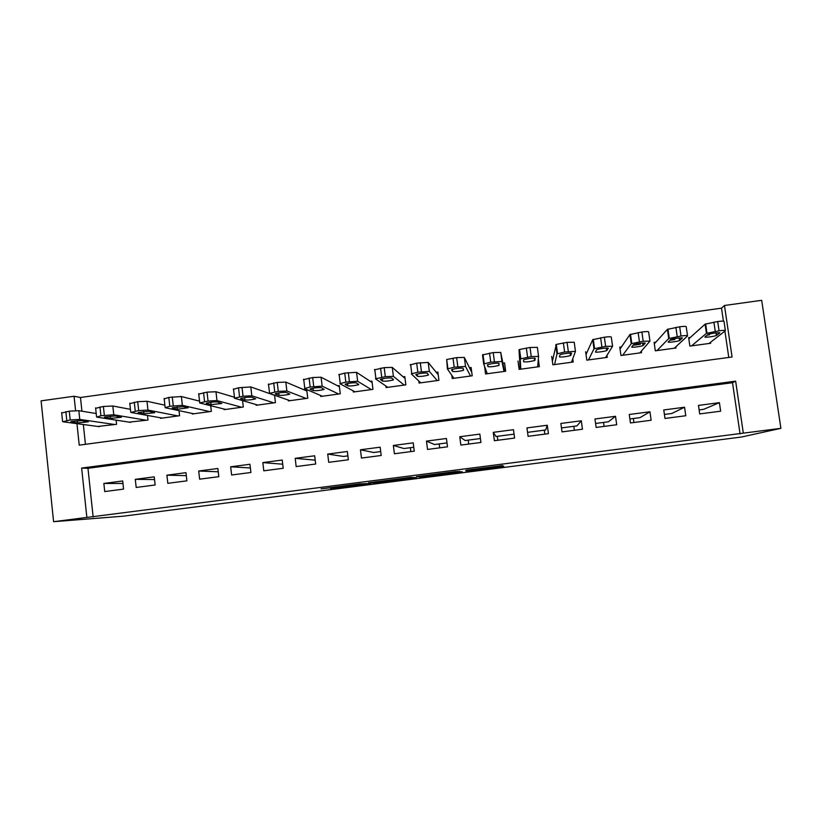 <?xml version="1.0" encoding="UTF-8"?>
<svg xmlns="http://www.w3.org/2000/svg" width="822" height="822" viewBox="0 0 822 822"><rect width="100%" height="100%" fill="white"/><g stroke="black" fill="none" stroke-linecap="round" stroke-linejoin="round"><path stroke-width="1.23" d="M467.143 471.191L503.804 466.475L502.643 465.601L466.136 470.215L481.219 468.643L465.653 470.862L482.36 469.023L467.143 471.191M330.465 488.36L370.773 483.521L359.604 483.881L321.053 488.885L360.231 484.045L365.102 484.148L330.465 488.36M86.855 517.428L53.594 521.693L123.454 516.165L741.413 437.037L780.9 428.334L743.324 433.153L735.639 381.151L81.645 468.078L86.855 517.428L743.324 433.153M421.491 477.027L462.272 471.797L455.758 471.551L416.446 476.626L421.491 477.027L421.357 475.959M413.692 478.075L375.88 482.874L368.472 482.802L410.795 477.356L416.343 477.685L413.692 478.075L413.62 477.52M288.245 400.067L288.347 400.889L307.757 398.238L306.77 390.049L305.157 390.275M320.621 395.495L320.744 396.471L340.267 393.8L339.26 385.59L337.637 385.816M353.183 390.84L353.326 392.022L372.962 389.34L371.945 381.11L370.301 381.336M385.908 386.052L386.104 387.552L405.852 384.85L404.804 376.599L403.16 376.825M418.799 381.007L419.066 383.052L438.938 380.339L437.869 372.068L436.215 372.294M451.802 375.294L452.223 378.521L472.208 375.798L471.119 367.506L469.454 367.732M484.569 366.365L485.576 373.969L505.674 371.225L504.574 362.913L502.889 363.149M640.348 344.284L633.032 345.291M621.494 346.874L619.778 347.11L620.959 355.494L641.55 352.689L641.335 351.169M674.8 339.558L669.981 340.226M655.833 342.158L654.107 342.394L655.309 350.809L676.023 347.983L675.848 346.781M699.707 413.918L720.647 411.185L719.404 402.657L698.474 405.41L699.707 413.918M664.977 418.449L685.795 415.737L684.562 407.229L663.765 409.962L664.977 418.449M630.443 422.95L651.137 420.258L649.935 411.781L629.262 414.493L630.443 422.95M596.125 427.43L616.695 424.748L615.514 416.292L594.953 418.994L596.125 427.43M562.012 431.889L582.459 429.218L581.298 420.782L560.861 423.464L562.012 431.889M528.094 436.318L548.418 433.656L547.277 425.251L526.964 427.913L528.094 436.318M494.371 440.715L514.582 438.075L513.462 429.69L493.272 432.341L494.371 440.715M460.854 445.092L480.942 442.462L479.843 434.098L459.775 436.739L460.854 445.092M427.532 449.439L447.497 446.829L446.428 438.486L426.474 441.106L427.532 449.439M394.406 453.765L414.257 451.165L413.199 442.853L393.358 445.452L394.406 453.765M361.464 458.06L381.203 455.48L380.175 447.189L360.447 449.778L361.464 458.06M328.728 462.334L348.343 459.765L347.336 451.494L327.721 454.073L328.728 462.334M296.167 466.577L315.679 464.029L314.682 455.778L295.19 458.337L296.167 466.577M263.8 470.8L283.2 468.273L282.223 460.043L262.845 462.581L263.8 470.8M231.619 475.003L250.905 472.486L249.95 464.276L230.674 466.804L231.619 475.003M199.623 479.175L218.796 476.678L217.861 468.489L198.698 471.006L199.623 479.175M167.811 483.326L186.882 480.839L185.967 472.671L166.907 475.178L167.811 483.326M136.185 487.456L155.142 484.98L154.238 476.842L135.291 479.329L136.185 487.456M740.067 433.924L732.505 382.703L87.975 468.304L93.133 516.956M122.704 480.973L103.86 483.449L104.733 491.566L123.577 489.1L122.704 480.973M723.422 321.135L721.511 308.168L80.474 397.499L81.933 411.195M83.341 424.512L85.437 444.312M728.785 357.447L724.901 331.143M709.458 334.801L707.167 335.119M690.377 337.421L688.641 337.657L689.864 346.093L710.701 343.257L710.557 342.26M606.985 355.299L607.273 357.365L586.816 360.159L585.654 351.785M572.77 358.782L573.211 362.019L552.867 364.793L551.726 356.44M538.338 359.173L539.345 366.633L519.124 369.397L518.004 361.074M274.558 395.248L275.442 402.646L256.135 405.287L256.053 404.568M242.552 400.602L243.302 407.034L224.108 409.654L224.036 409.017M210.699 405.719L211.346 411.39L192.266 414L192.204 413.435M179.011 410.64L179.576 415.727L160.609 418.316L160.547 417.802M147.487 415.439L147.991 420.042L129.075 422.148M116.128 420.124L116.58 424.327L97.777 426.454M410.332 447.702L410.825 451.617M439.184 443.921L439.688 447.846M468.191 440.13L468.704 444.065M497.341 436.318L497.855 440.263M544.822 434.129L544.287 430.173M574.373 430.276L573.828 426.31M604.078 426.392L603.523 422.416M633.937 422.498L633.372 418.511M53.594 521.693L41.1 400.848L74.062 396.255L75.583 410.62M80.474 397.499L74.062 396.255M721.511 308.168L724.459 305.496L761.675 300.307L780.9 428.334M76.96 423.659L79.231 445.154L732.073 357.005L724.459 305.496M732.505 382.703L735.639 381.151M87.975 468.304L81.645 468.078M719.404 402.657L703.745 409.305L699.132 409.911M684.562 407.229L671.79 413.487L664.402 414.452M649.935 411.781L639.999 417.648L629.888 418.973M615.514 416.292L608.383 421.789L595.58 423.464M581.298 420.782L576.941 425.899L561.467 427.923M547.277 425.251L545.674 429.988L527.56 432.362M514.058 434.129L495.995 436.492L493.272 432.341M480.428 438.527L465.16 440.53L459.775 436.739M446.993 442.904L434.499 444.538L426.474 441.106M413.764 447.25L403.992 448.535L393.358 445.452M380.72 451.576L373.661 452.501L360.447 449.778M347.87 455.871L343.483 456.446L327.721 454.073M315.206 460.145L295.19 458.337M262.845 462.581L282.717 464.214M230.674 466.804L250.381 467.965M198.698 471.006L218.241 471.787M166.907 475.178L186.296 475.661M135.291 479.329L154.546 479.565M103.86 483.449L122.971 483.48M455.974 472.588L457.926 472.301L454.936 471.787L438.979 473.975L455.974 472.588M395.444 480.192L411.277 478.168L395.444 480.192M691.6 345.857L706.437 333.362L719.055 330.804C723.617 330.228 725.723 330.208 725.394 330.763L708.965 343.493M688.815 338.828L705.101 324.166L717.698 321.536C722.25 320.97 724.357 320.97 724.038 321.556L725.353 330.465M705.697 328.266L706.262 328.225M707.732 334.646L704.978 336.928C703.653 337.821 714.061 336.527 716.394 335.51L719.723 333.002C721.171 332.067 710.537 333.383 708.143 334.441L707.732 334.646M657.035 350.573L668.718 338.541L681.006 336.023C685.548 335.458 687.726 335.427 687.552 335.962L674.287 348.22M654.312 343.843L667.392 329.375L679.671 326.796C684.212 326.221 686.391 326.221 686.216 326.776L687.511 335.715M667.967 333.342L668.553 333.331M670.423 339.774L668.255 341.962C667.156 342.815 677.318 341.562 679.578 340.575L682.332 338.14C683.555 337.246 673.167 338.51 670.844 339.537L670.423 339.774M622.675 355.268L631.234 343.688L643.205 341.222L649.945 341.12L639.824 352.926M620.045 348.98L629.94 334.554L641.89 332.016C646.421 331.451 648.661 331.43 648.64 331.975L649.914 340.925M630.495 338.068L631.08 338.335M633.361 344.86L631.748 346.966C630.875 347.778 640.811 346.565 642.999 345.6L645.198 343.236C646.184 342.384 636.023 343.606 633.793 344.603L633.361 344.86M588.511 359.923L593.987 348.805L605.65 346.381L612.585 346.257L605.567 357.601M586.024 354.488L592.724 339.692L604.365 337.205C608.866 336.64 611.188 336.609 611.301 337.133L612.565 346.113M596.525 349.915L595.488 351.939C594.82 352.7 604.54 351.539 606.657 350.604L608.29 348.292C609.061 347.49 599.125 348.672 596.957 349.648L596.525 349.915M554.562 364.557L556.987 353.892L564.611 352.022L575.462 351.354L571.516 362.245M552.384 361.279L556.299 344.418L567.077 342.363L574.208 342.25L575.451 351.261M559.936 354.929L559.443 356.882C561.899 357.262 565.598 356.82 570.54 355.566L571.619 353.326C572.174 352.566 562.443 353.707 560.357 354.652L559.936 354.929M520.799 369.17L520.223 358.937L531.259 356.604L538.574 356.419L537.66 366.869M520.203 369.253L519.011 349.884L519.535 349.473L530.026 347.48L537.352 347.346L538.574 356.378M523.563 359.923L523.624 361.783C526.193 362.142 529.871 361.711 534.66 360.498L535.184 358.33C532.625 357.94 528.895 358.382 523.984 359.625L523.563 359.923M504.554 371.38L500.732 352.402L493.21 352.576L482.504 354.919L483.696 363.92L487.251 373.743M483.696 363.961L490.744 362.173L501.934 361.454L503.999 371.462M487.436 364.886L488.032 366.663C490.703 367.002 494.371 366.581 499.016 365.4L498.975 363.303C496.303 362.934 492.584 363.365 487.826 364.578L487.436 364.886M471.756 372.376L464.338 357.436L456.642 357.632L446.706 359.502L447.384 368.852M453.888 378.295L447.394 368.944L454.176 367.198L465.519 366.458L470.544 376.024M451.525 369.808L452.655 371.513C455.439 371.821 459.087 371.41 463.587 370.27L462.992 368.235C460.207 367.896 456.508 368.318 451.895 369.489L451.514 369.746M438.218 374.76L428.18 362.43L416.672 363.149L410.188 364.917M420.72 382.826L411.329 373.897L417.833 372.191L429.341 371.421L437.273 380.565M415.84 374.709L417.504 376.332C420.402 376.62 424.029 376.209 428.396 375.099L427.235 373.147C424.337 372.828 420.659 373.239 416.189 374.38L415.829 374.606M405.041 378.459L392.258 367.393L384.193 367.64L374.38 369.859M387.737 387.326L375.49 378.819L385.323 376.661L393.389 376.363L404.208 385.076M380.381 379.569L382.559 381.12C385.569 381.387 389.186 380.987 393.419 379.908L391.704 378.017C388.703 377.73 385.025 378.141 380.689 379.24L380.37 379.435M372.119 382.528L356.553 372.325L344.737 373.096L338.787 374.781M354.96 391.796L339.876 383.71L345.836 382.086L357.662 381.274L371.328 389.566M345.148 384.408L347.84 385.878C350.943 386.124 354.549 385.724 358.659 384.686L356.399 382.867C353.285 382.6 349.627 383.001 345.415 384.069L345.127 384.234M339.404 386.73L321.073 377.226L312.658 377.534L303.421 379.672M322.368 396.245L304.489 388.57L310.182 386.987L322.162 386.145L338.643 394.026M310.13 389.217L313.326 390.614C316.532 390.83 320.138 390.44 324.125 389.433L321.31 387.676C318.093 387.439 314.436 387.83 310.346 388.868L310.1 389.001M306.894 391.005L285.82 382.096L277.23 382.425L268.28 384.521M289.961 400.663L269.328 393.399L278.288 391.375L286.878 390.995L306.144 398.454M275.329 393.985L279.028 395.31C282.336 395.516 285.922 395.125 289.806 394.149L286.436 392.464C283.117 392.248 279.47 392.639 275.493 393.635L275.298 393.738M274.569 395.3L250.792 386.936L238.514 387.779L233.356 389.351M257.738 405.061L234.373 398.208L243.055 396.214L251.82 395.803L273.829 402.872M240.743 398.732L244.935 399.985C248.336 400.17 251.922 399.78 255.693 398.824L251.789 397.221C248.357 397.026 244.72 397.406 240.856 398.382L240.712 398.454M234.455 397.242L215.97 391.745L207.031 392.135L198.647 394.139M225.711 409.438L199.643 402.975L208.048 401.023L216.987 400.591L241.699 407.25M206.373 403.448L211.049 404.63L221.806 403.489L217.347 401.948C213.823 401.773 210.175 402.153 206.425 403.099L206.332 403.14M199.551 401.136L181.374 396.533L168.808 397.416L164.153 398.906M193.858 413.785L165.13 407.712L169.794 406.284L182.361 405.349L209.754 411.606M172.209 408.144L177.377 409.243L188.125 407.774L183.111 406.643L172.168 407.794M164.883 405.184L146.984 401.28L137.716 401.711L129.814 403.633M162.181 418.1L130.832 412.428L138.692 410.558L147.96 410.075L177.994 415.942M138.25 412.798L143.901 413.836L154.639 412.706L149.09 411.308L138.209 412.428M130.431 409.325L112.82 406.006L103.387 406.458L95.65 408.318M130.698 422.395L96.739 417.103L100.911 415.747L113.765 414.771L146.419 420.258M104.507 417.432L110.621 418.398L121.368 417.278L115.286 415.953L104.466 417.031M96.205 413.538L78.85 410.692L69.264 411.175L61.691 412.983M99.38 426.669L62.862 421.758L70.189 419.97L79.775 419.436L115.018 424.542M70.969 422.035L77.545 422.929L88.293 421.82L81.676 420.566L70.918 421.614M482.237 468.16L482.36 469.023M482.072 468.18L482.175 468.972M500.742 465.786L500.886 466.906M459.364 471.242L459.488 472.208M424.563 475.548L424.707 476.668M457.792 471.304L457.926 472.301M379.045 481.384L379.189 482.504M375.746 481.815L375.88 482.874M411.175 477.377L411.277 478.168M409.911 477.438L409.993 478.096M365.328 483.5L365.4 484.045M706.437 333.362L705.101 324.166M719.055 330.804L717.698 321.536M715.243 331.328L713.886 322.07M716.414 332.838L716.784 335.314M668.718 338.541L667.392 329.375M681.006 336.023L679.671 326.796M677.215 336.547L675.879 327.32M679.63 337.924L679.979 340.359M631.234 343.688L629.94 334.554M643.205 341.222L641.89 332.016M639.434 341.747L638.129 332.54M643.071 342.99L643.41 345.374M593.987 348.805L592.724 339.692M605.65 346.381L604.365 337.205M601.899 346.905L600.625 337.719M606.739 348.045L607.068 350.347M556.987 353.892L555.744 344.808M568.331 351.518L567.077 342.363M564.611 352.022L563.358 342.877M570.643 353.09L570.951 355.299M520.223 358.937L519.011 349.884M531.259 356.604L530.026 347.48M527.56 357.118L526.337 347.994M534.783 358.145L535.06 360.221M501.934 361.454L500.732 352.402M494.423 361.67L493.21 352.576M490.744 362.173L489.542 353.08M487.754 364.608L488.032 366.663M465.519 366.458L464.338 357.436M457.823 366.704L456.642 357.632M454.176 367.198L452.994 358.135M452.367 369.325L452.655 371.513M429.341 371.421L428.18 362.43M421.45 371.698L420.299 362.656M417.833 372.191L416.672 363.149M417.216 374.061L417.504 376.332M393.389 376.363L392.258 367.393M385.323 376.661L384.193 367.64M381.716 377.154L380.586 368.143M382.271 378.788L382.559 381.12M357.662 381.274L356.553 372.325M349.412 381.603L348.312 372.602M345.836 382.086L344.737 373.096M347.552 383.514L347.84 385.878M322.162 386.145L321.073 377.226M313.737 386.504L312.658 377.534M310.182 386.987L309.103 378.028M313.038 388.22L313.326 390.614M286.878 390.995L285.82 382.096M278.288 391.375L277.23 382.425M274.753 391.858L273.695 382.918M278.74 392.906L279.028 395.31M251.82 395.803L250.792 386.936M243.055 396.214L242.017 387.296M239.551 396.697L238.514 387.779M244.658 397.581L244.935 399.985M216.987 400.591L215.97 391.745M208.048 401.023L207.031 392.135M204.565 401.506L203.548 392.618M210.781 402.225L211.049 404.63M182.361 405.349L181.374 396.533M173.257 405.811L172.271 396.944M169.794 406.284L168.808 397.416M177.11 406.859L177.377 409.243M147.96 410.075L146.984 401.28M138.692 410.558L137.716 401.711M135.24 411.031L134.274 402.194M143.634 411.483L143.901 413.836M113.765 414.771L112.82 406.006M104.332 415.285L103.387 406.458M100.911 415.747L99.965 406.931M110.374 416.076L110.621 418.398M79.775 419.436L78.85 410.692M70.189 419.97L69.264 411.175M66.788 420.443L65.863 411.647M77.309 420.648L77.545 422.929M706.971 333.085L705.625 323.878M716.013 332.879L716.394 335.51M669.262 338.243L667.947 329.057M679.198 337.965L679.578 340.575M631.789 343.37L630.495 334.215M642.629 343.021L642.999 345.6M594.553 348.466L593.279 339.332M606.297 348.066L606.657 350.604M557.542 353.522L556.299 344.418M570.201 353.09L570.54 355.566M520.758 358.556L519.535 349.473M534.341 358.115L534.66 360.498M484.209 363.56L483.007 354.508M498.718 363.16L499.016 365.4M447.877 368.533L446.706 359.502M463.423 369.016L463.587 370.27M411.771 373.476L410.62 364.465M428.293 374.308L428.396 375.099M375.88 378.387L374.76 369.407M393.337 379.291L393.419 379.908M340.216 383.268L339.116 374.318M358.598 384.162L358.659 384.686M304.767 388.128L303.688 379.189M269.534 392.957L268.486 384.038M234.517 397.745L233.489 388.868M199.705 402.513L198.698 393.656M165.109 407.26L164.123 398.423M130.719 411.966L129.763 403.16M96.544 416.651L95.599 407.866M62.564 421.316L61.65 412.541"/></g></svg>
